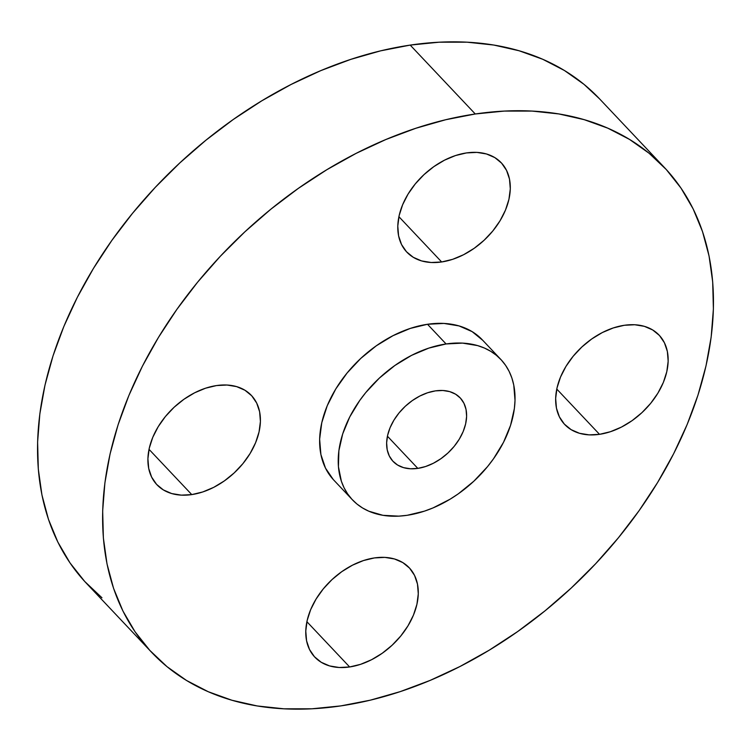 <?xml version="1.0" encoding="UTF-8"?>
<svg xmlns="http://www.w3.org/2000/svg" width="751" height="751" viewBox="0 0 751 751"><rect width="100%" height="100%" fill="white"/><g stroke="black" fill="none" stroke-linecap="round" stroke-linejoin="round"><path stroke-width="1.13" d="M599.523 434.331A64.999 44.497 -43.4 0 1 564.658 424.437A64.999 44.497 -43.4 0 1 565.766 366.723A64.999 44.497 -43.4 0 1 624.297 325.286L613.351 327.924L602.349 332.543L591.713 338.983L581.856 347L573.154 356.265L565.935 366.441L560.49 377.133L557.017 387.92L555.656 398.405L556.453 408.168L559.392 416.843L564.339 424.099L571.117 429.647L579.462 433.28L589.056 434.867L599.523 434.331L610.469 431.694L621.471 427.075L632.107 420.635L641.964 412.618L650.666 403.353L657.876 393.177L663.33 382.484L666.794 371.698L668.165 361.212L667.357 351.449L664.428 342.775L659.481 335.519L652.703 329.971L644.358 326.338L634.764 324.751L624.297 325.286A64.999 44.497 -43.4 0 1 659.162 335.181A64.999 44.497 -43.4 0 1 658.045 392.895A64.999 44.497 -43.4 0 1 599.523 434.331L556.773 389.065L599.523 434.331M349.637 666.963A64.999 44.497 -43.4 0 1 314.772 657.078A64.999 44.497 -43.4 0 1 315.889 599.354A64.999 44.497 -43.4 0 1 374.411 557.927L363.465 560.556L352.463 565.184L341.827 571.624L331.97 579.631L323.268 588.906L316.058 599.082L310.604 609.765L307.14 620.561L305.779 631.037L306.577 640.81L309.506 649.484L314.453 656.731L321.231 662.288L329.576 665.921L339.17 667.498L349.637 666.963L360.583 664.335L371.585 659.707L382.221 653.267L392.078 645.259L400.781 635.984L408 625.808L413.444 615.125L416.918 604.33L418.279 593.853L417.481 584.081L414.552 575.407L409.595 568.16L402.818 562.602L394.472 558.969L384.887 557.392L374.411 557.927A64.999 44.497 -43.4 0 1 409.276 567.812A64.999 44.497 -43.4 0 1 408.168 625.536A64.999 44.497 -43.4 0 1 349.637 666.963L306.887 621.697L349.637 666.963M191.768 494.599A64.999 44.497 -43.4 0 1 156.903 484.714A64.999 44.497 -43.4 0 1 158.02 427A64.999 44.497 -43.4 0 1 216.541 385.563L205.596 388.192L194.593 392.82L183.957 399.26L174.101 407.267L165.398 416.542L158.189 426.718L152.735 437.411L149.271 448.197L147.909 458.683L148.707 468.446L151.636 477.12L156.584 484.376L163.361 489.924L171.707 493.557L181.301 495.134L191.768 494.599L202.714 491.971L213.716 487.352L224.352 480.903L234.209 472.895L242.911 463.63L250.13 453.454L255.575 442.761L259.048 431.966L260.409 421.489L259.611 411.726L256.682 403.052L251.726 395.796L244.948 390.248L236.603 386.615L227.018 385.028L216.541 385.563A64.999 44.497 -43.4 0 1 251.416 395.458A64.999 44.497 -43.4 0 1 250.299 453.172A64.999 44.497 -43.4 0 1 191.768 494.599L149.017 449.342L191.768 494.599M441.654 261.968A64.999 44.497 -43.4 0 1 406.789 252.073A64.999 44.497 -43.4 0 1 407.896 194.359A64.999 44.497 -43.4 0 1 466.427 152.932L455.481 155.56L444.479 160.188L433.843 166.628L423.986 174.636L415.284 183.901L408.065 194.077L402.62 204.77L399.147 215.565L397.786 226.042L398.584 235.805L401.522 244.488L406.469 251.735L413.247 257.283L421.593 260.926L431.187 262.503L441.654 261.968L452.6 259.339L463.602 254.711L474.238 248.271L484.095 240.264L492.797 230.989L500.016 220.813L505.461 210.13L508.934 199.334L510.295 188.858L509.488 179.085L506.559 170.411L501.612 163.164L494.834 157.607L486.488 153.974L476.894 152.397L466.427 152.932A64.999 44.497 -43.4 0 1 501.292 162.817A64.999 44.497 -43.4 0 1 500.185 220.531A64.999 44.497 -43.4 0 1 441.654 261.968L398.903 216.701L441.654 261.968M475.27 113.983A352.848 241.54 -43.4 0 1 664.551 167.67A352.848 241.54 -43.4 0 1 658.514 480.987A352.848 241.54 -43.4 0 1 340.794 705.902L311.909 708.794L283.953 708.813L257.189 705.949L231.881 700.232L208.271 691.727L186.577 680.5L167.022 666.672L149.787 650.366L135.039 631.751L122.92 610.995L113.551 588.305L107.008 563.898L103.375 538.007L102.671 510.887L104.905 482.79L110.059 453.998L118.085 424.775L128.909 395.411L142.408 366.188L158.47 337.387L176.945 309.281L197.635 282.141L220.353 256.241L244.882 231.815L270.98 209.107L298.4 188.341L326.873 169.698L356.124 153.373L385.883 139.517L415.847 128.271L445.747 119.728L475.27 113.983L504.156 111.092L532.112 111.082L558.875 113.945L584.184 119.662L607.794 128.168L629.488 139.395L649.042 153.223L666.278 169.529L681.026 188.144L693.145 208.9L702.514 231.59L709.057 255.997L712.69 281.888L713.394 309.008L711.159 337.105L706.006 365.897L697.979 395.12L687.165 424.484L673.656 453.707L657.594 482.508L639.129 510.614L618.43 537.744L595.712 563.654L571.182 588.071L545.085 610.779L517.674 631.553L489.192 650.197L459.941 666.522L430.182 680.378L400.217 691.624L370.327 700.167L340.794 705.902A352.848 241.54 -43.4 0 1 151.514 652.215A352.848 241.54 -43.4 0 1 157.56 338.908A352.848 241.54 -43.4 0 1 475.27 113.983L410.206 45.098L475.27 113.983M664.551 167.67L599.486 98.785A352.848 241.54 136.6 0 0 410.206 45.098A352.848 241.54 136.6 0 0 92.486 270.013A352.848 241.54 136.6 0 0 86.449 583.33L151.514 652.215M446.085 343.958A102.136 69.918 -43.4 0 1 500.879 359.494A102.136 69.918 -43.4 0 1 499.133 450.196A102.136 69.918 -43.4 0 1 407.164 515.299L398.8 516.144L382.963 515.317L368.797 511.196L362.517 507.948L356.856 503.949L351.872 499.227L347.6 493.839L344.089 487.831L341.376 481.26L338.429 466.7L338.879 450.713L342.691 433.918L349.731 416.965L359.729 400.49L365.718 392.632L379.396 378.063L394.885 365.484L411.595 355.354L428.887 348.089L446.085 343.958L462.541 343.113L477.617 345.601L484.451 348.06L490.732 351.308L496.392 355.317L501.377 360.039L505.648 365.427L509.159 371.435L511.872 377.997L513.759 385.066L515.017 400.414L514.369 408.544L510.558 425.338L503.517 442.301L493.52 458.767L487.53 466.624L473.853 481.194L458.363 493.782L450.121 499.18L433.036 507.911L424.362 511.168L407.164 515.299A102.136 69.918 -43.4 0 1 352.369 499.762A102.136 69.918 -43.4 0 1 354.115 409.07A102.136 69.918 -43.4 0 1 446.085 343.958L427.497 324.272L446.085 343.958M500.879 359.494L482.292 339.818A102.136 69.918 136.6 0 0 427.497 324.272A102.136 69.918 136.6 0 0 335.528 389.384A102.136 69.918 136.6 0 0 333.773 480.077L352.369 499.762M417.819 468.389A46.205 31.626 -43.4 0 1 393.036 461.358A46.205 31.626 -43.4 0 1 393.824 420.325A46.205 31.626 -43.4 0 1 435.43 390.877A46.205 31.626 -43.4 0 1 460.213 397.908A46.205 31.626 -43.4 0 1 459.424 438.931A46.205 31.626 -43.4 0 1 417.819 468.389L387.432 436.209L417.819 468.389L425.601 466.512L433.421 463.226L440.978 458.645L447.99 452.956L454.177 446.366L459.302 439.128L463.179 431.534L465.639 423.864L466.615 416.411L466.042 409.473L463.958 403.306L460.438 398.152L455.622 394.2L449.689 391.618L442.874 390.492L435.43 390.877L427.648 392.745L419.828 396.03L412.271 400.612L405.258 406.3L399.072 412.9L393.946 420.128L390.069 427.723L387.6 435.402L386.634 442.846L387.206 449.793L389.29 455.96L392.811 461.114L397.626 465.057L403.559 467.638L410.375 468.765L417.819 468.389M482.79 340.353L472.135 331.632L459.021 325.915L443.954 323.437L427.497 324.272L410.299 328.412L393.008 335.678L376.298 345.798L360.809 358.387L347.131 372.956L335.791 388.943L327.229 405.737L321.775 422.7L319.635 439.166L320.893 454.515L325.502 468.145L333.275 479.542M599.561 98.86L583.978 84.328L564.423 70.5L542.729 59.273L519.119 50.768L493.811 45.051L467.047 42.187L439.091 42.206L410.206 45.098L380.673 50.833L350.783 59.376L320.818 70.622L291.059 84.478L261.808 100.803L233.326 119.447L205.915 140.221L179.818 162.929L155.288 187.346L132.57 213.256L111.871 240.386L93.406 268.492L77.344 297.293L63.835 326.516L53.021 355.88L44.994 385.103L39.841 413.895L37.606 441.992L38.31 469.112L41.943 495.003L48.486 519.41L57.855 542.1L69.974 562.856L84.722 581.471L101.958 597.777"/></g></svg>
